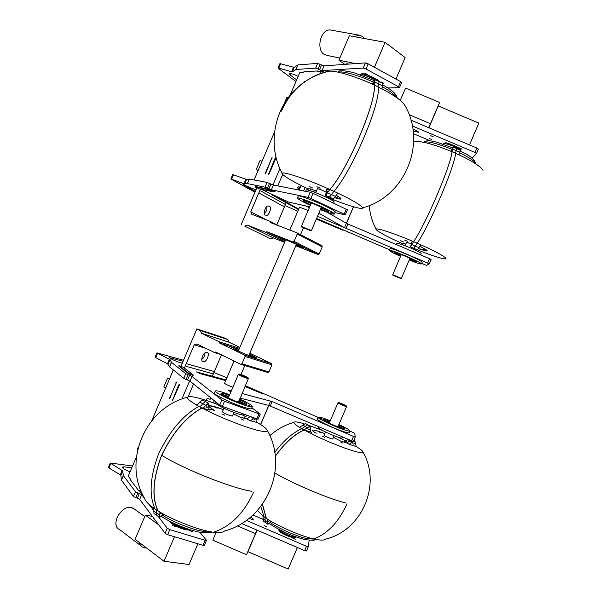 <?xml version="1.0" encoding="UTF-8"?>
<svg xmlns="http://www.w3.org/2000/svg" width="599" height="599" viewBox="0 0 599 599"><rect width="100%" height="100%" fill="white"/><g stroke="black" fill="none" stroke-linecap="round" stroke-linejoin="round"><path stroke-width="0.9" d="M324.77 437.375L322.382 436.214L324.77 437.375M320.36 432.515L318.032 431.385L320.36 432.515M342.92 443.133L340.546 441.987L342.92 443.133M324.119 435.211L324.066 435.271C325.062 436.214 327.466 437.375 331.269 438.76L332.752 438.947M349.142 444.293L346.858 442.998L340.389 440.939L333.426 437.39L340.487 440.969L346.858 442.998L350.378 440.272L350.018 440.901L352.302 442.197L349.142 444.293L356.135 446.525C360.381 449.033 362.665 450.86 363.001 452.013C362.088 453.533 355.259 451.953 342.516 447.281C327.653 441.583 314.849 435.817 304.105 429.977L311.622 432.366C310.417 431.752 310.117 430.576 310.724 428.862L309.983 426.114L307.332 427.768L305.071 426.473L307.721 424.818L309.983 426.114M324.785 433.646L318.062 431.198C314.587 430.075 312.708 429.783 312.416 430.307C312.543 430.891 313.801 431.864 316.197 433.234L316.1 433.204C313.689 431.819 312.416 430.838 312.281 430.254C313.075 429.528 317.245 430.659 324.793 433.631M269.595 520.651L269.752 520.703C270.651 522.148 270.171 523.129 268.322 523.646L268.165 523.593C267.266 522.141 267.746 521.16 269.595 520.651M267.019 518.846L267.79 524.275L270.711 522.56L271.34 521.497M354.496 441.253L354.503 441.253C355.462 442.661 355.042 443.627 353.26 444.144L353.253 444.144C352.302 442.728 352.721 441.77 354.496 441.253M309.668 426.817L309.676 426.817C310.724 428.3 310.297 429.296 308.388 429.812L308.38 429.812C307.339 428.33 307.766 427.327 309.668 426.817M275.285 456.198C284.173 443.507 293.727 434.754 303.963 429.932L301.716 428.622C292.267 433.077 283.282 440.976 274.769 452.335C283.282 440.976 292.267 433.077 301.716 428.622L307.721 424.818L305.924 423.785M262.392 504.351L266.203 518.375L264.047 516.832L260.79 506.484L264.047 516.832L257.39 510.528M267.206 521.736L265.058 520.194L265.058 517.551L265.058 520.194L265.874 522.8M363.001 452.013C381.653 484.471 362.155 530.28 325.736 539.107C324.156 540.493 320.166 540.44 313.779 538.958C301.926 536.599 276.745 525.682 266.345 518.405L262.482 504.223M304.105 429.977C293.824 434.784 284.218 443.574 275.3 456.341M356.278 446.607L355.739 446.27M355.761 446.285L356.24 446.555L354.795 440.579L353.642 440.707M352.893 441.283L352.302 442.197M303.963 429.932L307.332 427.768M262.916 516.024L263.5 521.182L265.215 522.418M262.916 518.652L265.058 520.194L265.642 522.725L267.364 523.968M347.742 439.621L344.582 441.71L346.858 442.998L350.018 440.901L347.742 439.621L347.944 439.224M302.832 425.178L299.47 427.319L301.716 428.622L305.071 426.473L302.832 425.178L305.475 423.53M346.469 441.283L337.551 436.985M322.247 430.352L308.245 425.118M304.022 423.763C297.755 421.861 294.364 421.419 293.854 422.43C293.914 423.396 295.824 425.043 299.59 427.357M264.047 516.832L262.055 515.335M295.921 536.884L292.926 536.756C287.947 535.708 278.7 530.909 278.864 529.389M338.555 402.633L338.555 402.64C341.198 404.198 343.796 405.313 346.342 405.972L346.342 405.957C346.364 405.523 338.3 402.086 338.555 402.633L338.061 402.835M346.574 406.541L346.589 406.586C346.709 407.118 337.926 403.359 337.941 402.887M224.775 415.219L221.885 413.849L224.775 415.219M217.13 408.189L214.315 406.863L217.13 408.189M243.943 420.213L241.097 418.873L243.943 420.213M222.454 411.7L222.394 411.783C223.704 413.048 226.602 414.418 231.079 415.878L232.457 415.908M233.348 413.812L240.169 417.218L246.855 418.978L240.072 417.196L233.34 413.834M209.351 405.74C211.499 405.613 216.164 406.901 223.345 409.604L214.18 406.571L209.328 405.837M162.022 513.253C162.681 514.878 162.074 515.994 160.18 516.6L160.008 516.555C159.064 515.028 159.619 513.882 161.663 513.118L161.902 513.186M158.937 511.441L159.581 517.356L162.831 515.125L163.422 514.047M255.983 418.559L254.096 420.056L253.856 417.788M208.093 404.033L208.1 404.033C209.186 405.628 208.692 406.788 206.61 407.522L206.595 407.515C205.517 405.92 206.019 404.759 208.093 404.033M209.014 406.654L214.427 410.45L208.901 408.997L214.322 410.42L208.984 406.751M201.803 407.994L198.883 406.362C200.388 406.511 201.631 405.613 202.604 403.666L205.524 405.291C204.559 407.245 203.316 408.144 201.803 407.994C185.937 416.919 172.475 432.845 161.416 455.764C152.775 479.155 151.637 497.552 157.994 510.932L155.178 509.045C148.814 495.673 149.93 477.321 158.54 453.975C169.577 431.123 183.024 415.249 198.883 406.362C200.388 406.511 201.631 405.613 202.604 403.666L205.524 401.6L208.452 403.209L209.171 406.257C208.459 408.248 208.744 409.544 210.024 410.15L209.403 409.798L210.024 410.15M159.005 514.586L156.204 512.692L156.302 509.801L156.204 512.692L157.028 515.522M247.155 415.347L243.98 417.406L246.855 418.978L250.247 416.47L246.855 418.978L249.746 420.558L257.046 422.467C263.478 426.129 266.914 428.839 267.356 430.599C266.443 432.583 259.112 431.273 245.365 426.66C229.215 420.947 214.742 414.733 201.953 408.031L210.054 410.158M267.356 430.599C288.815 467.609 266.503 520.187 224.445 531.028C222.768 532.571 219.144 532.968 213.581 532.219C201.227 531.148 171.711 519.865 158.143 510.954C151.749 497.604 152.872 479.207 161.513 455.779C172.594 432.837 186.072 416.919 201.953 408.031M257.188 422.557L256.612 422.198M249.746 420.558C251.108 420.685 252.246 419.817 253.167 417.967L250.771 416.664M257.173 422.505L257.151 422.497C255.998 421.943 255.766 420.723 256.447 418.836L256.484 418.746M205.524 405.291L208.452 403.209M153.509 507.922L153.988 513.575L156.287 515.125M153.411 510.812L156.204 512.692L156.773 515.462L159.087 517.027M199.692 402.056L202.604 403.666L205.524 401.6L202.612 399.997L199.692 402.056C198.726 403.996 197.483 404.894 195.97 404.737L198.883 406.362C183.024 415.249 169.577 431.123 158.54 453.975C149.93 477.321 148.814 495.673 155.178 509.045L152.543 507.196C147.975 503.856 145.362 500.981 144.688 498.578C122.413 461.417 145.018 407.994 187.24 397.302C187.24 398.792 190.197 401.278 196.105 404.767M246.084 416.709L242.213 414.852M216.419 403.988C199.048 397.586 189.321 395.355 187.24 397.302M202.612 399.997L203.121 400.274M155.178 509.045L152.543 507.196M188.288 529.127L187.352 529.044C180.995 527.719 175.672 525.405 171.374 522.096M239.091 374.15C239.51 374.862 248.091 378.433 248.076 377.872L248.046 377.789C247.559 377.041 238.791 373.417 239.068 374.098L239.091 374.15M248.33 378.493L248.36 378.583C248.39 379.212 238.836 375.236 238.38 374.45L238.529 374.315M244.976 386.52L263.118 393.992M263.133 393.97L245.096 386.25M214.307 400.724L213.394 402.872M247.095 402.685L246.578 402.408M268.824 405.426L260.647 424.631M349.981 431.033L354.743 433.264L355.229 436.985L353.365 441.343L351.628 440.804L268.741 405.396L260.55 424.564M266.652 526.663L264.092 525.712L266.652 526.663M292.904 538.254L295.449 539.212L292.904 538.254M295.352 537.228L295.344 537.303C295.262 539.362 282.451 534.398 279.523 531.358L278.999 530.048M249.012 518.375C251.475 519.355 252.935 519.633 253.399 519.198L250.622 517.057M265.252 522.463L266.533 523.369M172.265 525.473L175.305 526.551L172.265 525.473M170.341 521.624L170.745 522.568C173.178 525.982 188.116 531.725 189.381 529.494M192.623 531.68L189.621 530.609L192.623 531.68M309.159 540.313L308.328 546.647L306.471 550.998L304.659 550.646L241.644 523.511M262.736 519.221L252.943 515.005M304.659 550.646L306.516 546.295L308.328 546.655L306.471 550.998M306.516 546.295L246.369 520.374M169.831 529.613L167.668 534.697L165.084 533.312L167.248 528.228L169.831 529.613L205.09 540.291L206.363 540.088L199.849 532.249M167.248 528.228L158.301 516.495M153.599 510.318L149.129 504.455M144.703 498.653L141.701 494.714L139.694 499.416L137.343 498.173L139.342 493.471L141.701 494.714M132.559 465.962L110.276 463.042L122.728 470.919L123.364 475.636L135.494 491.764L139.342 493.471M139.709 491.135L138.803 490.843L130.417 479.851L130.672 479.327L128.231 476.153L136.4 456.925M131.743 467.879L123.903 466.816L122.099 467.1C123.035 468.68 125.7 470.237 130.088 471.78M206.468 540.343L204.334 545.337L202.949 545.3L205.09 540.291M167.668 534.697L202.949 545.3M165.084 533.312L139.694 499.416M110.822 463.574L108.951 467.976L108.404 467.437L110.276 463.042M108.951 467.976L120.272 474.835L122.159 470.402M123.364 475.636L121.44 480.151L120.841 475.359L120.272 474.835M121.44 480.151L133.487 496.474L135.494 491.764M137.845 492.999L135.838 497.717L133.487 496.474M135.838 497.717L137.77 498.316M169.562 398.545L176.563 382.05L169.644 398.575M178.644 385.06L172.265 400.993L179.206 385.539L179.318 384.356L178.644 385.06L179.296 385.299M141.933 493.089L141.671 493.696L142.292 493.89M193.252 374.996L193.11 375.438L188.595 373.754L178.794 366.049L178.966 365.652L183.354 367.299L193.252 374.996L188.76 373.319L188.58 373.739M188.76 373.319L178.966 365.652M173.351 369.957L151.847 420.573M138.803 490.843L139.05 490.267L141.671 493.696M193.537 384.026L188.183 396.613M189.606 380.934L181.901 399.054M206.925 352.669L206.865 352.654C204.079 350.34 199.325 361.983 203.203 361.414L203.241 361.422C205.974 363.758 210.796 352.167 206.925 352.669M238.941 349.539C234.202 347.719 231.701 346.963 231.416 347.27L236.313 350.101C243.89 353.784 257.398 358.973 256.559 357.843L249.686 354.084M254.238 357.438L249.296 354.982L254.425 357.491M250.023 353.298L271.617 363.638L271.924 364.843L268.906 371.934L267.805 372.466L241.023 364.409M184.35 368.071L194.248 344.807L196.951 343.976L214.532 352.586L215.625 352.025L240.82 364.342L241.944 363.78L245.073 356.427L244.774 355.177L219.466 342.995L239.053 349.269M219.466 342.995L219.174 341.767L201.504 333.269L229.125 342.261L239.855 347.39M229.125 342.261L227.934 339.626L200.306 330.551L201.504 333.269M200.306 330.551L196.861 328.896L224.543 338.008L227.934 339.626M196.861 328.896L180.92 366.386M138.287 447.019L137.171 449.647L137.59 449.894M169.51 378.995L167.615 378.006L163.812 386.969L165.691 387.972M167.615 378.006L169.697 378.546M204.97 352.983C205.105 355.671 204.034 357.813 201.736 359.407M206.288 400.439L207.112 398.515L210.182 399.263L210.766 397.878M221.443 354.878L212.368 376.187M194.248 344.807L206.101 348.461M233.176 348.513L238.567 350.422M224.618 383.173L224.55 383.233C225.157 383.966 227.59 385.179 231.835 386.864L232.876 387.239M225.995 379.931L196.337 371.882L200.343 373.701L225.696 380.642M183.099 361.264L169.48 357.7C170.827 358.853 173.695 360.276 178.09 361.961L182.231 363.293M260.273 414.141L258.132 419.158L256.851 418.873L258.993 413.849L260.273 414.141L251.835 407.777M222.334 406.317L219.698 405.051L221.87 399.96L224.513 401.218L222.334 406.317L256.851 418.873M219.698 405.051L189.988 381.174L187.584 380.036L189.591 375.318L191.994 376.457L189.988 381.174M317.964 417.316L245.343 385.666M351.628 440.804L353.5 436.439L355.229 436.985L353.365 441.343M353.5 436.439L272.156 401.577L270.284 405.957M242.003 393.506L272.156 401.577M230.825 392.053L228.032 389.919L231.386 390.728M240.858 399.563L239.772 398.747M224.513 401.218L258.993 413.849M221.87 399.96L191.994 376.457M183.534 360.246L156.99 352.848L170.034 359.64L171.501 362.358L185.72 373.634L189.591 375.318M213.94 372.511L226.916 377.774M262.916 394.209L263.238 393.865L245.148 386.115M186.064 366.326L213.079 373.836M157.597 353.253L155.725 357.663L155.119 357.259L156.99 352.848M155.725 357.663L167.518 363.69L169.412 359.243M171.501 362.358L169.569 366.887L167.518 363.69M169.569 366.887L183.713 378.358L185.72 373.634M188.116 374.772L186.109 379.496L183.713 378.358M186.109 379.496L188.191 380.268M240.057 398.08L269.056 405.486M229.387 395.43C224.378 393.603 221.608 392.951 221.068 393.468C220.133 394.097 230.622 399.421 238.327 402.184C243.351 404.011 246.114 404.654 246.616 404.123C246.586 403.464 244.175 401.974 239.383 399.645M228.968 396.411L221.727 394.277L228.96 396.418M243.823 414.134L243.621 414.605C243.052 415.257 239.997 414.59 234.471 412.614C225.988 409.626 214.494 403.711 215.565 402.932L215.947 402.034M239.66 399.009C247.979 402.917 252.216 405.426 252.366 406.541L251.513 408.533C250.801 409.327 246.803 408.406 239.51 405.763C228.294 401.764 213.042 393.992 214.442 393.079L215.288 391.08C216.119 390.331 220.2 391.297 227.545 393.992L229.657 394.793M252.366 406.541C251.662 407.32 247.664 406.384 240.379 403.741C229.162 399.728 213.903 391.978 215.288 391.08M250.27 406.152L248.023 405.014L250.27 406.152M224.033 396.486L221.795 395.355L224.033 396.486M229.469 395.235L226.751 393.947L229.574 394.981M245.53 404.31L238.964 400.634L245.5 404.31M215.917 532.466L212.877 540.201L246.518 554.711L255.481 533.664L237.414 525.877M257.121 530.175L297.336 547.493M248.338 550.661L247.941 551.694L288.164 569.05L297.314 547.658M256.881 530.07L255.369 533.612M257.068 530.317L247.941 551.694M140.758 545.689L119.897 529.793C109.759 525.75 120.916 505.129 131.323 507.48L135.119 509.607M146.545 547.988L144.816 547.943L141.933 546.812L140.391 545.18L139.327 542.499M153.801 518.24L153.247 518.337L154.609 519.326M152.371 516.331L145.355 515.147L158.787 524.904M145.355 515.147L135.089 539.28L164.021 561.27L189.037 564.513L197.88 543.772M174.466 536.741L164.021 561.27M330.086 421.254L328.581 420.685C325.145 419.435 323.273 418.986 322.973 419.352C322.255 419.921 332.797 425.095 339.521 427.491C342.928 428.727 344.769 429.161 345.039 428.787C344.867 428.218 342.763 426.952 338.72 424.991M343.841 428.832L338.36 425.844L343.811 428.832M323.819 420.184L329.72 422.115L323.797 420.169M342.8 437.023L342.426 437.891C342.111 438.341 340.082 437.899 336.339 436.559C328.933 433.968 317.38 428.225 318.196 427.529L318.578 426.645M338.929 424.511C345.997 427.836 349.689 429.977 350.011 430.928L349.277 432.658C348.895 433.212 346.229 432.598 341.303 430.816C331.509 427.342 316.182 419.787 317.26 418.963L317.994 417.241C318.443 416.709 321.169 417.361 326.17 419.188L330.289 420.775M350.011 430.928C349.636 431.475 346.978 430.846 342.051 429.064C332.265 425.582 316.931 418.042 317.994 417.241M319.469 417.698L321.588 418.738L319.469 417.698M340.195 425.268L342.314 426.308L340.195 425.268M340.225 427.926L342.396 428.996L340.225 427.926M248.855 355.507L296.423 244.347M249.259 355.072L253.444 357.184M236.755 350.318L238.395 350.819M249.139 355.364L250.637 356.188M234.082 348.992L238.514 350.527M404.677 240.102L407.56 241.337L404.677 240.102M423.231 249.364L426.076 250.584L423.231 249.364M400.694 240.731L403.509 241.936L400.694 240.731M411.476 243.823L406.579 242.221M418.574 248.555L427.02 250.839C427.379 250.404 424.908 248.892 419.622 246.309C424.998 248.922 427.506 250.449 427.147 250.891C426.735 251.243 423.875 250.464 418.566 248.563M451.571 150.926L452.926 147.878L451.571 150.926M451.953 151.704L453.263 147.167L450.972 151.292M410.854 246.182L412.157 243.142L410.824 246.174M402.311 244.714L403.374 243.112L401.824 243.329C388.092 237.189 379.661 232.726 376.524 229.941C372.204 226.325 392.697 232.659 413.595 241.667C425.964 223.771 450.755 165.781 452.065 151.719L455.607 153.292C454.386 167.398 429.603 225.366 417.174 243.209L414.141 247.612M452.702 149.144L456.228 150.716L455.472 153.232L456.745 148.709M416.185 141.349L413.684 142.008L416.185 141.349C424.01 141.619 435.96 145.085 452.028 151.734C450.762 165.713 425.911 223.854 413.595 241.667L411.857 241.914L410.502 246.878L411.895 244.617L415.436 246.152L414.036 248.413L410.555 246.9M401.794 243.321L401.644 244.482M414.081 248.435L417.563 249.948L420.723 244.751L413.624 241.659L411.895 244.617M459.006 154.797L460.272 150.282M459.755 152.281L456.228 150.716L456.79 148.732L453.263 147.167M418.971 247.694L415.436 246.152L417.174 243.209C429.603 225.366 454.386 167.398 455.607 153.292L459.104 154.879C471.376 160.652 479.2 165.534 482.584 169.539L483.011 170.288M414.119 248.578C429.303 254.71 439.419 258.139 444.465 258.85C450.53 259.891 438.371 252.508 420.693 244.759M455.607 153.292L459.104 154.879M443.305 144.262L443.597 143.76C445.379 142.322 462.458 149.668 460.863 151.248L460.751 151.51M399.84 278.093L392.951 275.353L399.84 278.093M392.951 275.353L392.704 274.701L401.375 278.4L409.978 258.266M316.864 186.723L320.143 188.191L316.864 186.723M336.151 197.213L339.371 198.643L336.151 197.213M309.421 186.559L312.633 187.989L309.421 186.559M326.298 192.204C322.711 190.355 319.799 189.179 317.56 188.685L317.38 188.797M334.841 197.707L340.861 198.905C341.25 198.494 339.64 197.281 336.039 195.274M373.132 84.017L374.764 80.506L373.132 84.017M374.098 84.998L375.184 79.682L372.234 84.137M326.051 194.533L327.631 191.036L325.976 194.495M329.877 189.479L333.868 191.313L331.509 194.623L327.526 192.796L329.877 189.479C347.675 169.839 376.524 102.144 374.36 85.073L378.306 87.027C380.59 104.136 351.77 171.748 333.868 191.313L329.555 197.131L329.525 196.12M381.93 88.817L382.581 85.912L378.658 83.965L377.999 86.87L379.107 81.636L378.658 83.965L374.727 82.011M316.294 191.358L314.692 190.624L313.494 191.86L314.692 190.624L316.572 190.692L314.692 190.624L310.933 188.91L308.088 188.82C294.798 182.575 286.389 177.821 282.87 174.571C276.686 169.247 303.873 177.716 329.824 189.479L326.582 189.381L325.586 195.311L327.526 192.796M325.931 72.007L329.293 71.184C336.256 70.435 358.277 77.353 374.293 85.088C376.524 102.062 347.6 169.929 329.824 189.479M308.043 188.797L308.148 190.123M310.933 188.91L309.526 190.504M382.581 85.912L382.933 83.538M329.667 197.176L333.516 198.943L337.851 193.148L333.868 191.313C351.77 171.748 380.59 104.136 378.306 87.027L382.177 88.996C393.393 94.874 400.791 100.048 404.362 104.525L405.089 105.813M335.477 196.442L331.509 194.623L329.555 197.131L325.691 195.356M325.856 196.674C343.249 203.795 354.803 207.688 360.523 208.347C367.419 209.388 356.135 201.668 337.799 193.148M334.834 197.73C338.607 198.935 340.674 199.347 341.011 198.965C341.4 198.546 339.745 197.311 336.046 195.252M378.306 87.027L382.177 88.996M360.194 74.8L360.328 74.748C364.05 74.643 369.269 76.417 375.97 80.079M309.9 230.39L301.701 227.088L309.9 230.39M301.701 227.088L301.402 226.317L311.39 230.63L321.341 207.269M334.085 200.006L333.553 201.264M332.527 199.392L332.131 200.328M332.333 199.317L331.951 200.223M334.594 226.31L316.512 218.613M303.603 190.954L305.116 187.412M346.372 223.27L353.41 206.79M346.477 223.33L353.53 206.82M472.087 158.278L476.497 153.449L474.962 152.423L412.382 125.985M430.801 135.688L433.287 136.872L430.801 135.688M462.009 149.121L459.545 147.953L462.009 149.121M444.278 143.124L445.491 142.899C446.277 141.918 462.945 149.024 460.841 150.154L460.796 150.199M413.175 130.904L418.536 132.312C418.469 131.593 416.597 130.507 412.913 129.055M431.669 139.567L429.228 138.406L431.669 139.567M367.644 74.613L364.739 73.183L367.644 74.613M379.766 81.966C378.673 78.926 362.028 72.479 361.833 73.819L360.83 74.179M380.979 81.861L383.854 83.268L380.979 81.861M430.524 140.907L413.467 133.704M474.962 152.423L476.841 148.028L478.376 149.054L476.512 153.411M476.841 148.028L410.981 120.189M400.634 81.636L401.644 82.565L399.488 87.619L398.47 86.705L400.634 81.636L368.183 63.831L365.989 68.982L398.47 86.705M365.989 68.982L363.204 68.039L365.39 62.895L368.183 63.831M365.39 62.895L324.089 65.86L322.067 70.615L319.537 69.746L321.558 64.992L324.089 65.86M280.676 63.674L278.79 68.114L278.033 68.061L279.92 63.621L294.199 67.38L297.898 64.924L317.642 63.382L321.558 64.992M318.316 71.461L317.358 70.952L303.873 71.79L303.671 72.337L299.762 72.569L290.111 95.278M399.488 87.619L387.793 87.963M363.204 68.039L322.067 70.615M320.166 64.243L318.136 69.012L324.508 72.412L319.537 69.746M295.951 81.546L278.033 68.061M278.79 68.114L291.533 71.783L293.443 67.305M297.898 64.924L295.958 69.484L292.297 71.865L291.533 71.783M295.958 69.484L315.613 68.144L317.642 63.382M318.136 69.012L315.613 68.144M296.67 79.847L290.343 75.115L289.25 73.714C290.994 73.415 293.959 74.306 298.145 76.387M303.461 82.729L304.472 81.239L304.457 82.168M272.096 157.357L264.99 173.92L265.791 173.066L272.096 157.357M274.881 158.728L275.637 157.837L275.6 158.825L269.288 173.665L268.472 174.526L274.881 158.728L275.51 159.035M323.819 72.621L321.319 71.288L320.24 73.827M271.519 190.969L271.332 191.395L266.982 189.359L267.161 188.94M271.332 191.395L259.232 188.82L254.979 186.836L255.144 186.446L267.184 188.94L271.557 190.991L275.128 191.74L268.906 188.812L270.92 184.073L273.399 185.046L271.384 189.786L268.906 188.812M266.982 189.359L254.979 186.836M254.103 179.947L274.529 131.915M317.358 70.959L317.111 71.536L321.319 71.288M272.972 184.919L279.92 168.589M277.809 185.907L282.713 174.376M266.795 206.625C267.199 209.395 266.353 211.649 264.271 213.394M265.447 215.078L265.926 215.243C269.003 216.973 272.298 206.041 269.183 206.296L268.681 206.123C265.567 204.416 262.332 215.393 265.447 215.078M296.026 245.283L303.386 247.911C304.681 247.979 291.496 241.996 283.641 238.926L278.303 237.114L285.289 240.678M297.988 189.232L299.395 188.168L298.983 186.424L297.74 187.554L298.152 189.291M285.214 240.843L266.817 231.708L292.926 241.981L294.079 241.36L297.224 233.984L297.007 232.854L270.673 222.641L270.321 221.458L251.632 214.172L250.779 211.829L260.445 189.082M296.977 232.831L321.85 245.68L322.217 246.863L319.185 253.969L318.062 254.56L295.816 245.77M284.577 242.34L273.518 237.96L247.484 225.142L265.694 232.322L266.817 231.708M247.484 225.142L244.699 226.13L270.8 238.904L273.518 237.96M270.8 238.904L244.699 226.13M256.874 187.719L241.142 224.722M258.206 170.311L256.192 169.599L258.049 170.67M256.192 169.599L260.018 160.584L262.04 161.288M284.248 103.59L286.854 97.45L288.119 97.832M301.17 185.488L299.208 190.093M286.157 202.791L276.805 224.79M267.176 220.245L250.779 211.829M285.663 239.795L284.622 239.315M299.545 207.194L308.156 210.459M298.512 209.613L271.684 194.735L275.772 196.39L298.736 209.081M255.286 191.448L243.052 184.552L255.93 189.928M421.636 263.425L426.54 265.364L429.258 263.897L427.641 263.066L344.515 227.687L346.394 223.285L347.884 223.996L346.005 228.391M288.643 202.08L261.089 189.217L288.643 202.08L306.037 206.019L288.643 202.08M306.688 206.168L309.271 207.853M306.613 206.341L309.698 206.85M310.851 198.456L308.126 197.385L310.304 192.264L313.037 193.327L310.851 198.456L344.118 214.187L345.031 214.846L335.036 212.585M308.126 197.385L271.384 189.786M316.586 218.44L389.515 249.783M318.803 213.222L344.515 227.687M427.641 263.066L429.52 258.678L431.13 259.524L429.258 263.897L431.13 259.524M429.52 258.678L347.884 223.996M326.844 212.106L346.394 223.285M313.037 193.327L347.39 209.822L345.241 214.861M310.304 192.264L273.399 185.046M233.415 174.743L231.536 179.176L230.84 178.989L232.719 174.564L246.578 179.498L249.401 179.049L267.019 182.433L270.92 184.073M260.647 190.894L285.191 204.364M284.989 205.547L297.823 211.222M254.964 192.212L230.84 178.989M231.536 179.176L243.973 183.773L245.867 179.303M249.401 179.049L247.462 183.601L243.973 183.773M247.462 183.601L264.998 187.188L267.019 182.433M269.498 183.406L267.476 188.153L264.998 187.188M267.476 188.153L275.128 191.74M345.024 227.987L317.5 216.291M316.309 219.084L343.025 230.308L343.055 229.694L316.452 218.747M320.54 209.148C325.527 211.058 328.23 211.866 328.671 211.574C328.641 211.005 326.2 209.575 321.363 207.276C313.966 203.727 302.922 199.647 303.214 200.538C303.281 201.122 305.722 202.559 310.552 204.843M327.264 210.331L320.967 208.153L327.286 210.346M305.64 191.351L306.239 189.958C305.947 188.895 318.114 193.305 326.223 197.243C331.524 199.796 334.182 201.414 334.182 202.103L333.725 203.173M310.349 205.322L308.29 204.371C301.207 201.017 297.598 198.905 297.471 198.029L298.324 196.023C297.875 194.697 313.966 200.62 324.71 205.786C331.726 209.133 335.238 211.215 335.26 212.046L334.407 214.053C333.598 214.487 328.911 213.004 320.345 209.62M297.471 198.029C297.007 196.727 313.09 202.664 323.842 207.823C330.858 211.162 334.384 213.237 334.407 214.053M307.287 200.972L304.928 200.096L307.287 200.972M332.625 212.915L330.259 212.039L332.625 212.915M310.409 205.172L307.691 203.892L310.484 204.993M305.018 200.77L307.399 202.088M400.214 100.325L405.62 88.12L439.606 102.466M409.162 114.686L430.494 123.701L439.614 102.474M469.444 144.898L428.921 127.774M469.594 144.711L478.833 123.095L438.251 105.956L437.817 106.854M429.019 127.572L438.251 105.956M428.682 127.669L430.396 123.664M339.843 58.036L327.339 55.49L323.992 54.307C316.032 49.313 320.42 29.179 330.221 29.95L331.951 30.264M354.286 36.674L358.913 35.131L362.492 36.427L364.439 38.531M348.566 64.1L346.731 63.681L347.18 64.205M355.499 63.606L338.922 60.2L344.852 64.37M395.969 79.075L405.134 57.571L385.067 42.304L349.314 35.768L338.922 60.2M374.435 67.268L385.067 42.304M409.379 259.681L416.402 261.853L411.543 259C405.096 255.9 394.112 251.715 394.277 252.434L400.694 256.013M396.358 252.838L396.897 253.122M396.351 244.587L396.897 243.291C396.74 242.43 408.847 246.968 415.908 250.412C419.495 252.142 421.262 253.22 421.202 253.632L420.655 254.912M400.536 256.365L396.523 254.523C391.701 252.239 389.29 250.831 389.298 250.3L390.039 248.57C389.769 247.499 405.778 253.564 415.137 258.087C419.877 260.348 422.213 261.733 422.145 262.235L421.404 263.972C420.565 264.219 416.507 262.909 409.229 260.033M389.298 250.3C389.021 249.251 405.021 255.331 414.388 259.846C419.128 262.1 421.464 263.478 421.404 263.972M410.629 260.475L412.846 261.314L410.629 260.475M390.668 251.018L392.877 251.857L390.668 251.018M412.329 259.232L414.598 260.093L412.329 259.232M414.658 260.565L409.746 258.813L414.688 260.58M409.806 258.678L413.49 259.951M400.491 254.298L401.248 254.71M409.933 258.379L410.757 258.626M397.646 253.257L401.12 255.009M326.477 209.875L321.019 208.033M311.023 203.735L305.924 201.024M323.475 208.295L321.176 207.651M311.181 203.353L309.136 202.125M338.308 425.964L343.047 428.644M327.241 422.145L329.502 422.609M338.143 426.346L340.037 427.679M324.478 420.61L329.667 422.228M238.896 400.791L244.587 404.145M226.078 396.86L228.683 397.085M238.679 401.3L240.656 403M222.514 394.838L228.9 396.575M345.765 503.01C329.517 499.072 293.435 484.052 274.978 473.083M313.779 538.958C327.713 533.634 338.779 521.909 346.971 503.774M264.384 517.072L264.706 517.611M270.613 522.762C278.363 528.363 297.733 536.786 306.628 538.516L314.752 539.175M252.007 491.322C233.191 488.769 182.635 468.732 161.723 455.285M213.581 532.219C230.787 526.424 244.107 513.103 253.542 492.251M162.741 515.327C172.976 522.193 195.386 530.736 204.611 531.5L210.167 531.672M121.387 480.031L123.304 475.516M122.728 470.919L120.841 475.359M123.199 468.47L123.903 466.816M169.689 397.369L170.341 397.601M172.385 399.795L173.044 400.035M175.896 382.754L176.533 382.986M244.729 355.155L271.579 363.615M239.465 348.304L219.174 341.767L239.473 348.296M186.229 363.66L214.337 371.567M214.719 352.639L220.499 354.413M241.944 363.78L268.906 371.934M245.073 356.427L271.924 364.843M169.502 366.813L171.426 362.283M170.034 359.64L168.139 364.087M268.741 405.396L270.606 401.008M170.767 358.681L171.104 357.888M171.209 522.014L172.856 523.436C178.629 526.978 183.826 528.895 188.46 529.187M295.09 537.048C291.795 537.026 287.31 535.379 281.635 532.129L279.306 530.122M233.348 348.603L238.552 350.445M403.374 243.112L405.763 244.145M475.891 163.939C474.992 161.386 469.556 157.649 459.575 152.723M451.908 149.278C436.858 143.303 427.499 140.952 423.837 142.233L423.785 142.27M326.717 71.61C318.99 73.58 311.802 76.889 305.168 81.539C294.641 89.056 286.741 98.925 281.455 111.129M396.658 97.637C394.891 94.717 390.091 91.07 382.267 86.705M373.214 82.115C359.333 75.437 341.64 70.57 338.338 72.232M295.839 69.514L297.778 64.954M294.199 67.38L292.297 71.865M290.343 75.115L290.972 73.647M271.968 158.548L271.34 158.248M269.206 173.845L268.577 173.545M265.716 173.238L265.095 172.946M318.062 254.56L292.926 241.981M284.817 241.786L265.694 232.322M284.435 206.85L258.82 192.908M278.64 225.726L270.441 221.518M322.217 246.863L297.224 233.984M319.185 253.969L294.079 241.36M344.118 214.187L346.274 209.141M247.365 183.586L249.296 179.034M246.578 179.498L244.677 183.975M244.362 185.488L244.617 184.896M377.407 80.79L363.885 74.86L361.077 74.643M444.308 143.618L447.475 143.977C453.99 146.006 458.34 148.133 460.519 150.356M311.308 203.061L312.768 203.151M336.383 426.046L337.596 426.765M228.788 398.185L228.511 397.481L228.316 397.841M236.964 401.165L238.275 402.079M248.076 377.872L248.36 378.583L238.716 401.951L237.81 401.989M284.914 239.435L285.671 239.78M353.904 440.078L354.795 440.579M293.854 422.43C284.839 424.983 276.828 429.386 269.82 435.623M269.737 523.848C280.272 530.871 291.99 536.112 304.891 539.564M315.141 539.257L314.228 539.819C315.134 540.455 312.161 540.403 305.295 539.654M346.342 405.972L346.589 406.586L337.911 426.885M334.13 435.735L332.715 439.052M337.933 402.88L329.27 423.149M325.497 431.999L324.081 435.308M257.151 422.497L256.634 422.213M153.015 507.593L153.793 509.345M161.782 516.615C172.265 523.713 191.852 531.41 202.529 532.683M211.41 531.89C212.076 532.459 209.336 532.751 203.188 532.766M233.947 412.419L232.397 416.043M239.068 374.098L238.35 374.39L228.346 397.871M223.944 408.211L222.401 411.835M201.406 333.216L229.028 342.209M271.617 363.638L244.774 355.177M132.783 507.907L144.733 516.608M279.089 529.845L278.887 530.325M295.434 537.026L295.232 537.505M234.044 361.032L224.565 383.3M285.686 239.742L238.335 350.962M307.482 188.535L306.913 189.883M299.582 207.097L289.811 230.046M303.379 228.017L300.541 234.681M244.804 365.547L240.978 374.517M376.247 229.432C372.249 221.982 369.912 214.015 369.231 205.532M460.309 150.297L456.79 148.732M475.973 163.991C474.588 159.199 469.324 154.946 460.159 151.225M452.657 147.833L437.674 142.502C431.475 140.54 426.96 140.293 424.129 141.753L423.695 142.248M392.704 274.701L401.293 254.597M405.074 245.747L406.616 242.146M413.767 249.409L414.171 248.473M400.761 278.617L401.3 278.4M329.293 71.184C320.607 73.115 312.566 76.567 305.168 81.539C275.39 100.984 265.417 143.311 282.391 173.688M375.184 79.682L383.023 83.583M362.417 207.838C404.677 197.356 427.716 142.951 404.362 104.525M397.189 98.011C396.875 94.447 392.12 90.12 382.911 85.028M374.12 80.521L355.185 73.16C349.12 71.116 339.251 69.948 338.869 71.363L337.739 72.105M301.402 226.317L311.353 202.964M315.718 192.698L317.425 188.7M325.714 197.004L326.298 195.633M310.679 230.885L311.285 230.637M476.497 153.441L478.376 149.054M265.357 215.026L265.926 215.243M252.164 214.449L251.632 214.172M270.471 221.533L278.602 225.711M297.007 232.854L322 245.77M330.221 29.95L358.913 35.131M360.898 74.104L360.65 74.68M444.091 143.633L444.323 143.079"/></g></svg>
